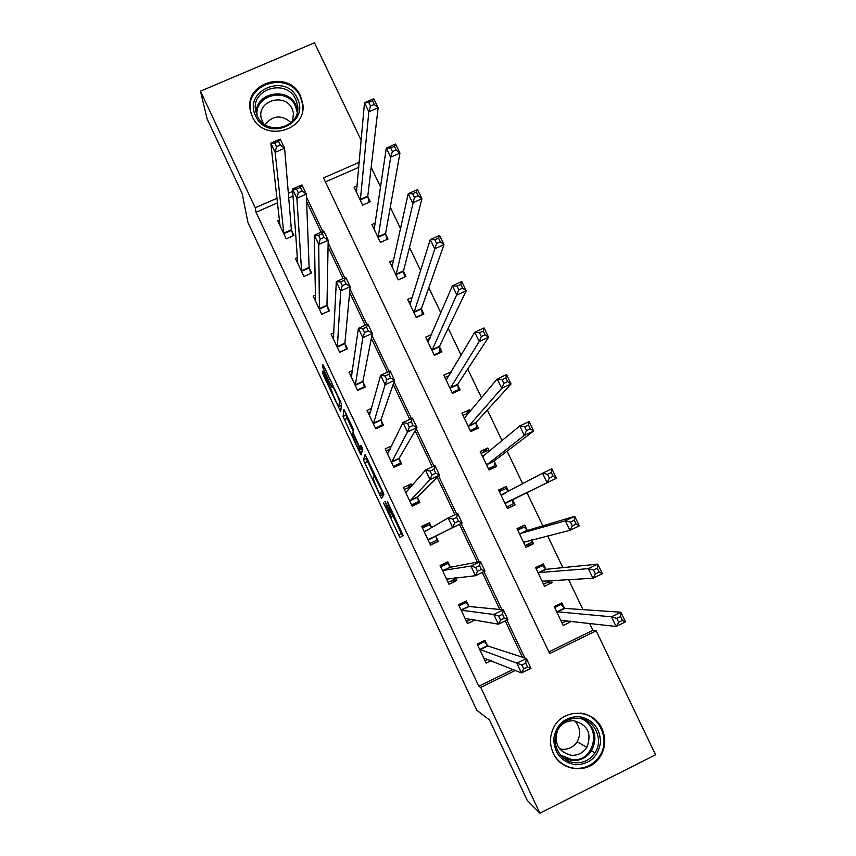 <?xml version="1.0" encoding="UTF-8"?>
<svg xmlns="http://www.w3.org/2000/svg" width="856" height="856" viewBox="0 0 856 856"><rect width="100%" height="100%" fill="white"/><g stroke="black" fill="none" stroke-linecap="round" stroke-linejoin="round"><path stroke-width="1.28" d="M383.606 503.028L399.923 537.643L403.101 535.439L387.265 501.209L392.583 515.654L384.879 501.199L391.149 517.206L383.606 503.028M300.467 95.968L302.617 103.009C308.224 130.808 263.37 143.07 252.338 116.598L250.476 111.034C243.179 82.615 289.125 68.929 300.467 95.968M601.971 728.745C606.23 738.514 605.577 747.909 600.024 756.929C589.41 774.284 561.333 772.037 553.254 753.109C549.755 745.308 549.595 737.465 552.773 729.569C560.819 708.265 593.069 707.773 601.971 728.745M324.167 373.366L322.851 371.055L322.84 373.441L324.124 376.661L340.677 411.597L341.544 404.396L340.228 401.079L324.242 367.053L322.883 364.677L322.873 367.727L330.908 385.339L332.16 387.682L332.61 386.452C333.926 387.875 339.832 400.875 339.522 401.657L338.805 406.429C337.542 405.059 331.818 392.476 332.053 391.609L324.167 373.366M548.867 651.887L592.866 630.305L596.15 630.765L655.557 754.767L539.901 813.2L527.21 800.339L489.429 719.907L476.856 710.33L247.94 222.485L242.184 193.563L207.184 119.059L200.443 91.185L314.484 42.8L361.2 140.309M539.901 813.2L480.751 687.4L515.28 670.451M277.558 202.84L256.03 212.267L478.825 686.245L480.751 687.4M256.03 212.267L255.249 207.751L200.443 91.185M363.372 459.79L381.412 498.342L383.927 494.629L382.696 491.483L365.17 454.515L363.372 459.79L366.229 458.463L374.222 475.979M359.691 452.417L343.053 416.498L343.919 409.446L352.201 426.555L353.485 429.819L352.972 432.419L358.718 445.141L360.141 447.677L360.868 445.259L362.709 449.282L361.082 454.9L359.691 452.417L362.131 451.283M478.825 686.245L512.947 669.51M522.417 657.215L505.2 620.878M499.818 609.504L482.26 572.439M477.348 562.071L459.469 524.332M454.911 514.702L437.245 477.413M432.28 466.905L415.149 430.761M409.778 419.397L393.193 384.387M387.404 372.178L371.354 338.291M365.17 325.237L349.644 292.463M343.074 278.585L328.073 246.903M321.107 232.201L306.609 201.599M293.03 196.078L288.729 197.961M487.353 645.499L484.935 640.352L477.177 644.129L486.122 663.122L491.141 660.672M468.756 606.08L466.349 600.966L458.591 604.7L467.504 623.596L475.069 619.937M450.256 566.854L447.849 561.761L440.102 565.463L448.972 584.274L456.719 580.55L455.424 577.821M431.702 527.531L429.445 522.749L421.708 526.419L430.525 545.133L438.272 541.452L435.875 536.38M412.036 485.855L411.137 483.94L403.401 487.556L412.175 506.185L419.911 502.547L417.525 497.497M391.802 445.826L385.179 448.897L393.91 467.43L401.646 463.824L399.271 458.805M371.622 408.323L367.053 410.42L375.741 428.867L383.467 425.293L381.102 420.296M352.501 370.541L349.013 372.135L357.658 390.486L365.373 386.955L363.03 381.979M333.883 332.759L331.058 334.033L339.661 352.298L347.375 348.799L345.043 343.845M315.554 295.053L313.189 296.112L321.76 314.291L329.464 310.835L327.131 305.902M297.449 257.474L295.406 258.384L303.934 276.467L311.638 273.043L309.316 268.142M279.505 220.046L277.719 220.827L286.204 238.835L293.897 235.443L291.586 230.564M592.866 630.305L589.538 623.35M582.979 609.643L568.534 579.491M562.852 567.635L547.647 535.877M542.843 525.841L526.911 492.564M522.738 483.854L507.084 451.166M502.098 440.754L487.364 409.981M481.575 397.89L467.74 369.011M461.159 355.261L448.223 328.255M440.861 312.868L428.813 287.712M420.671 270.699L409.5 247.373M400.587 228.755L390.283 207.248M380.61 187.047L371.162 167.327M358.825 167.294L325.408 181.911M564.307 608.006L561.878 602.913L554.239 606.637L563.216 625.458L570.856 621.713L570.577 621.135M545.657 568.962L543.239 563.89L535.599 567.582L544.534 586.307L552.173 582.604L551.103 580.368M527.093 530.11L524.685 525.06L517.056 528.708L525.937 547.348L533.577 543.678L531.736 539.826M499.369 491.665L505.736 488.648L508.614 491.44L506.228 486.422L498.599 490.028L507.448 508.571L515.077 504.944L512.669 499.915M489.461 451.337L487.856 447.966L480.227 451.54L489.033 469.998L496.662 466.402L494.276 461.405M470.404 411.436L469.57 409.703L461.951 413.245L470.714 431.606L478.333 428.043L475.957 423.067M451.444 371.75L443.772 375.121L452.482 393.396L460.1 389.876L457.735 384.922M431.627 334.471L425.667 337.189L434.345 355.379L441.953 351.891L439.599 346.958M412.474 297.267L407.659 299.44L416.294 317.533L423.891 314.088L421.548 309.187M393.771 260.064L389.726 261.872L398.318 279.88L405.926 276.467L403.593 271.587M375.367 222.945L371.889 224.486L380.439 242.409L388.036 239.027L385.714 234.169M357.187 185.934L354.138 187.271L362.644 205.119L370.231 201.77L367.92 196.934M359.263 162.298L323.515 177.92L549.67 653.577L596.15 630.765M292.688 191.391L288.344 193.296M277.044 198.228L255.249 207.751M524.856 658.007L506.88 620.065M501.98 609.718L483.94 571.637M479.232 561.707L461.138 523.519M456.59 513.91L438.647 476.032M433.949 466.124L416.273 428.824M411.447 418.627L394.049 381.904M389.073 371.418L371.953 335.263M366.839 324.488L349.986 288.9M344.743 277.836L328.148 242.804M322.776 231.462L306.437 196.987M570.856 621.713L566.041 621.135M552.173 582.604L546.342 582.84M533.577 543.678L525.113 545.604M515.077 504.944L507.362 508.411M506.228 486.422L498.877 490.616M487.856 447.966L482.056 452.985M469.57 409.703L466.178 413.876M451.38 371.622L449.036 375.591M456.719 580.55L450.984 581.031M440.54 565.955L440.273 565.377M438.272 541.452L430.568 544.78L429.947 543.474M422.629 527.938L429.455 524.76L431.638 527.564M429.445 522.749L422.34 527.317L422.65 527.981M411.137 483.94L407.991 487.727M597.97 722.56L597.927 723.181M393.995 515.868L391.149 517.206M393.15 516.264L402.47 535.877M366.625 457.275L366.229 458.463M382.268 493.088L383.392 495.464M378.791 492.435L379.807 494.244L381.862 490.788L374.265 475.893L373.023 478.611L378.791 492.435M382.653 492.917L379.807 494.244M383.06 492.264L382.664 492.906M362.313 450.62L361.596 449.079M353.207 431.231L347.151 418.327L344.305 419.643M346.113 413.619L345.899 415.181L347.151 418.327M352.458 435.041C352.094 435.651 357.947 448.48 359.242 449.903L359.852 448.747L358.6 445.591L352.843 433.66L352.458 435.041M362.302 448.747L359.509 450.042M562.082 623.072L566.929 620.707M554.645 607.503L561.022 604.4L559.043 604.293M560.776 620.343L616.117 626.464L611.473 616.802L620.846 612.211L564.789 608.413L561.022 604.4M620.579 616.577L620.846 612.211L625.49 621.863L616.117 626.464L618.685 622.301L622.44 620.45L620.579 616.577L616.812 618.417L618.685 622.301M616.812 618.417L611.473 616.802L556.668 611.73M622.44 620.45L625.49 621.863M483.223 641.187L484.571 641.604L477.584 645.007M487.845 659.334L484.999 660.725M484.571 641.604L487.738 645.948L526.387 658.51L531.009 668.269L521.475 672.955L483.694 657.975M523.733 668.921L521.475 672.955L516.842 663.186L526.387 658.51L525.702 663.111L521.871 664.994L523.733 668.921L527.564 667.038L525.702 663.111M479.595 649.276L521.871 664.994M531.009 668.269L527.564 667.038M543.528 584.199L549.905 581.117L549.873 580.432M536.134 568.705L542.501 565.623L538.702 566.083M542.105 581.224L592.962 578.26L588.35 568.652L597.713 564.115L546.107 569.315L542.501 565.623M597.338 568.266L597.713 564.115L602.324 573.713L592.962 578.26L595.434 573.948L599.189 572.118L597.338 568.266L593.582 570.085L595.434 573.948M593.582 570.085L588.35 568.652L538.017 572.653M599.189 572.118L602.324 573.713M525.07 545.507L531.437 542.458L531.255 539.943M517.709 530.089L524.075 527.05L517.292 529.222M523.53 542.287L569.936 530.346L565.356 520.801L574.708 516.318L527.521 530.42L524.075 527.05M574.248 520.245L574.708 516.318L579.298 525.851L569.936 530.346L572.332 525.884L576.088 524.075L574.248 520.245L570.481 522.042L572.332 525.884M570.481 522.042L565.356 520.801L519.464 533.759M576.088 524.075L579.298 525.851M506.699 507.009L513.065 503.991L512.723 499.433L556.411 478.279L547.059 482.72L542.501 473.229L500.995 495.057M547.53 474.299L542.501 473.229L551.842 468.799L556.411 478.279L553.115 476.321L551.285 472.523L547.53 474.299L549.359 478.108L553.115 476.321M505.04 503.542L547.059 482.72L549.359 478.108M551.842 468.799L551.285 472.523M463.61 602.282L466.113 602.463L459.126 605.834M471.153 619.22L466.499 621.477M466.113 602.463L469.12 606.487L503.328 609.847L507.929 619.551L498.395 624.185L465.086 618.471M500.567 619.99L498.395 624.185L493.794 614.469L503.328 609.847L502.547 614.233L498.716 616.085L500.567 619.99L504.398 618.128L502.547 614.233M469.12 606.487L461.363 610.232L493.794 614.469L498.716 616.085M507.929 619.551L504.398 618.128M440.369 566.03L447.742 563.515L440.765 566.854M454.825 577.886L455.082 579.073L448.095 582.422M447.742 563.515L450.588 567.207L480.409 561.483L484.978 571.134L475.455 575.703L446.565 579.17M477.541 571.359L475.455 575.703L470.886 566.051L480.409 561.483L479.531 565.645L475.711 567.475L477.541 571.359L481.372 569.518L479.531 565.645M442.509 570.556L470.886 566.051L475.711 567.475M484.978 571.134L481.372 569.518M458.484 521.208L456.665 517.356L452.845 519.164L454.664 523.027L458.484 521.208L462.176 523.005L452.664 527.521L448.116 517.923L457.628 513.418L462.176 523.005L435.832 535.931L436.763 540.243L429.787 543.549M454.664 523.027L452.664 527.521L428.128 540.05M424.405 531.801L448.116 517.923L452.845 519.164M456.665 517.356L457.628 513.418M489.001 469.912L494.779 465.707L494.297 460.87L533.652 430.996L524.311 435.383L519.785 425.946L482.613 456.537M488.412 468.692L494.779 465.707M481.125 453.423L487.481 450.438L488.937 451.775M524.717 426.834L519.785 425.946L529.126 421.569L533.652 430.996L530.281 428.867L528.462 425.079L524.717 426.834L526.536 430.622L530.281 428.867M486.647 464.99L524.311 435.383L526.536 430.622M529.126 421.569L528.462 425.079M411.501 486.486L404.289 489.461M412.1 506.035L415.802 504.141L418.531 501.595L411.554 504.88M431.927 474.984L435.736 473.186L433.928 469.366L430.108 471.153L431.927 474.984L430.001 479.628L425.486 470.083L434.987 465.632L439.513 475.166L430.001 479.628L409.799 501.135M405.776 492.607L425.486 470.083L430.108 471.153M435.736 473.186L439.513 475.166L417.461 496.994L418.531 501.595M433.928 469.366L434.987 465.632M578.742 716.547C592.694 719.147 599.96 727.76 600.538 742.377C598.13 756.8 589.816 764.269 575.585 764.772C561.547 762.161 554.271 753.515 553.757 738.835C556.24 724.422 564.564 716.986 578.742 716.547M575.393 762.771C583.653 763.081 590.169 759.786 594.941 752.873C604.229 739.52 594.235 718.751 578.314 718.173C568.684 717.938 561.622 722.207 557.138 730.992C550.579 744.41 560.766 762.193 575.393 762.771M574.858 720.87C580.357 727.29 581.117 734.245 577.158 741.724C573.595 747.02 568.684 749.556 562.413 749.321L559.621 748.861M573.809 720.752C587.74 724.679 592.085 733.56 586.831 747.395C583.139 752.895 578.046 755.527 571.53 755.292C558.487 751.975 553.821 743.693 557.524 730.425C561.033 723.78 566.458 720.559 573.809 720.752M555.94 757.656C560.958 764.044 567.432 767.618 575.35 768.367C585.408 768.752 593.401 764.793 599.339 756.49C610.97 740.354 599.585 714.739 580.165 713.112M566.672 760.16L568.652 759.978M255.719 116.095C242.548 90.661 286.086 72.139 297.289 98.279C310.6 123.574 266.997 142.417 255.719 116.095M295.78 99.51C286.749 77.95 250.123 88.778 255.816 111.43L257.335 115.999C266.173 137.185 302.093 127.277 297.481 105.021L295.78 99.51M264.986 124.634C272.893 115.153 281.613 114.501 291.136 122.676M263.295 123.435L261.187 118.16C256.875 100.623 285.187 92.288 292.174 108.98L293.48 113.174L292.57 121.252M302.553 110.692L302.489 103.94L300.349 96.963C289.103 70.149 243.543 83.717 250.765 111.901L251.461 114.479M474.449 429.862L476.578 427.604L475.957 422.49L511.043 383.991L501.702 388.324L497.197 378.94L464.327 418.21M470.222 430.568L476.578 427.604M462.968 415.374L469.484 412.56M502.033 379.657L497.197 378.94L506.527 374.628L511.043 383.991L507.587 381.68L505.778 377.924L502.033 379.657L503.842 383.424L507.587 381.68M468.339 426.62L501.702 388.324L503.842 383.424M506.527 374.628L505.778 377.924M457.543 391.064L458.474 389.694L457.714 384.301L488.562 337.264L479.232 341.544L474.759 332.224L446.126 380.075M452.118 392.626L458.474 389.694M444.895 377.496L449.218 375.506M479.488 332.759L474.759 332.224L484.079 327.955L488.562 337.264L485.031 334.782L483.233 331.047L479.488 332.759L481.286 336.504L485.031 334.782M450.117 388.442L479.232 341.544L481.286 336.504M484.079 327.955L483.233 331.047M440.048 352.768L439.556 346.295L466.21 290.815L456.89 295.042L452.439 285.776L428.021 342.111M434.099 354.865L440.444 351.955M426.919 339.811L429.926 338.43M457.083 286.139L452.439 285.776L461.759 281.56L466.21 290.815L462.604 288.162L460.817 284.449L457.083 286.139L458.87 289.863L462.604 288.162M431.991 350.436L458.87 289.863M461.759 281.56L460.817 284.449M390.175 449.197L386.195 451.048M399.303 464.915L400.394 463.139L393.428 466.392M409.318 427.23L413.127 425.464L411.329 421.655L407.52 423.42L409.318 427.23L407.477 432.023L402.994 422.543L412.485 418.145L416.979 427.625L407.477 432.023L391.545 462.401M387.543 453.915L402.994 422.543L407.52 423.42M413.127 425.464L416.979 427.625L399.185 458.26L400.394 463.139M411.329 421.655L412.485 418.145M370.712 411.65L368.176 412.817M381.926 426.01L382.332 424.876L375.377 428.086M386.848 379.764L390.657 378.02L388.87 374.243L385.061 375.977L386.848 379.764L385.093 384.708L380.631 375.281L390.122 370.937L394.584 380.353L385.093 384.708L373.387 423.859M369.407 415.417L380.631 375.281L385.061 375.977M390.657 378.02L394.584 380.353L380.995 419.708L382.332 424.876M388.87 374.243L390.122 370.937M352.019 373.976L350.254 374.778M364.228 387.479L364.367 386.784L357.412 389.972M364.517 332.588L368.326 330.865L366.539 327.11L362.741 328.822L364.517 332.588L362.837 337.671L358.407 328.297L367.887 324.017L372.317 333.38L362.837 337.671L355.315 385.51M351.356 377.111L358.407 328.297L362.741 328.822M368.326 330.865L372.317 333.38L362.901 381.348L364.367 386.784M366.539 327.11L367.887 324.017M422.372 314.773L421.494 308.481L443.997 244.645L434.688 248.818L430.258 239.605L409.992 304.34M416.166 317.276L422.511 314.409M409.018 302.296L411.222 301.301M434.805 239.798L430.258 239.605L439.567 235.443L443.997 244.645L440.316 241.831L438.54 238.129L434.805 239.798L436.581 243.5L440.316 241.831M413.951 312.622L436.581 243.5M439.567 235.443L438.54 238.129M333.712 336.333L332.417 336.922M346.455 349.216L339.543 352.041M342.314 285.69L346.124 283.989L344.347 280.254L340.549 281.956L342.314 285.69L340.72 290.922L336.312 281.603L345.781 277.365L350.19 286.674L340.72 290.922L337.328 347.343M333.391 338.976L336.312 281.603L340.549 281.956M346.124 283.989L350.19 286.674L344.893 343.181L346.487 348.884M344.347 280.254L345.781 277.365M398.318 279.88L404.663 277.034L403.508 270.838L421.912 198.752L412.603 202.872L408.205 193.713L392.059 266.751M391.203 264.975L392.861 264.226M412.656 193.734L408.205 193.713L417.503 189.604L421.912 198.752L418.156 195.756L416.39 192.086L412.656 193.734L414.422 197.415L418.156 195.756M395.996 275.001L414.422 197.415M417.503 189.604L416.39 192.086M315.639 298.808L314.666 299.247M324.05 237.401L322.295 233.688L318.496 235.357L320.251 239.081L324.05 237.401L328.19 240.258L318.732 244.441L314.355 235.186L323.814 231.002L328.19 240.258L326.971 305.196L328.704 311.167L321.76 314.291M320.251 239.081L318.732 244.441L319.427 309.358M315.511 301.045L314.355 235.186L318.496 235.357M322.295 233.688L323.814 231.002M373.484 227.814L374.735 227.257M390.646 147.938L392.401 151.598L396.135 149.961L394.37 146.312L390.646 147.938L386.291 148.088L395.579 144.022L399.955 153.117L390.657 157.183L386.291 148.088L374.211 229.344M386.837 239.562L385.617 233.378L399.955 153.117L396.135 149.961M378.117 237.54L390.657 157.183L392.401 151.598M395.579 144.022L394.37 146.312M297.738 261.422L297 261.743M298.316 192.739L302.115 191.081L300.36 187.389L296.572 189.048L298.316 192.739L296.872 198.25L292.517 189.037L301.965 184.907L306.33 194.109L296.872 198.25L301.622 271.566M297.717 263.284L292.517 189.037L296.572 189.048M302.115 191.081L306.33 194.109L309.134 267.382L310.91 273.364M300.36 187.389L301.965 184.907M355.839 190.845L356.802 190.417M368.765 102.42L370.509 106.048L374.233 104.443L372.488 100.805L368.765 102.42L364.495 102.72L373.772 98.718L378.127 107.76L368.84 111.772L364.495 102.72L356.438 192.108M369.096 202.273L367.802 196.11L378.127 107.76L374.233 104.443M360.333 200.272L368.84 111.772L370.509 106.048M373.772 98.718L372.488 100.805M279.976 224.186L279.409 224.433M276.509 146.686L280.308 145.039L278.564 141.368L274.776 143.006L276.509 146.686L275.15 152.325L270.817 143.166L280.254 139.089L284.588 148.238L275.15 152.325L283.892 233.945M280.019 225.706L270.817 143.166L274.776 143.006M280.308 145.039L284.588 148.238L291.382 229.761L293.201 235.742M278.564 141.368L280.254 139.089M394.07 515.687L391.374 516.96M393.792 515.098L392.583 515.654M393.739 514.98L392.829 515.408M401.293 533.598L398.436 534.947M382.91 494.468L380.064 495.806M367.438 461.534L364.592 462.861M345.899 415.181L343.053 416.498M361.767 446.918L360.141 447.677M362.12 447.699L359.852 448.747M341.426 405.444L339.062 406.525M340.324 401.293L339.522 401.657M332.492 384.612L330.908 385.339M325.783 370.327L324.199 371.044M324.264 367.096L322.873 367.727M341.105 408.483L339.425 409.254M325.43 376.073L324.124 376.661M323.953 372.927L322.84 373.441M564.789 608.413L557.128 612.147M564.457 608.177L556.817 611.901M479.724 649.458L487.481 645.67M479.97 649.736L487.738 645.948M542.629 580.796L542.094 581.063M546.107 569.315L538.456 573.006M545.796 569.112L538.157 572.803M524.6 541.591L523.519 542.115M527.521 530.42L519.881 534.069M527.232 530.249L519.592 533.898M512.658 499.733L505.019 503.36M512.723 499.433L505.083 503.06M505.532 493.088L501.124 495.185M461.127 609.986L468.874 606.241M442.616 570.706L450.363 567.004M442.83 570.92L450.588 567.207M446.522 578.998L447.164 578.699M424.202 531.63L426.791 530.399M428.075 539.601L435.832 535.931M428.086 539.879L435.832 536.198M494.244 461.202L486.625 464.787M494.297 460.87L486.657 464.455M483.587 456.259L482.741 456.655M409.714 500.642L417.461 496.994M409.746 500.942L417.482 497.304M584.274 719.511C595.327 727.868 597.734 738.321 591.507 750.851C586.788 757.667 580.357 760.931 572.204 760.62L563.398 757.935M560.52 755.088L571.947 759.7C594.92 762.493 602.389 725.642 580.443 718.441M256.222 113.078C255.537 92.437 288.119 86.274 296.09 105.449L297.62 110.007M297.235 112.339L295.502 106.272C287.434 86.895 254.478 94.588 257.035 115.325M475.925 422.864L468.307 426.416M475.957 422.49L468.328 426.042M457.703 384.708L450.085 388.217M457.714 384.301L450.096 387.822M439.556 346.734L431.948 350.211M439.556 346.295L431.938 349.783M391.449 461.865L399.185 458.26M391.492 462.208L399.217 458.602M373.27 423.281L380.995 419.708M373.323 423.656L381.048 420.093M355.176 384.89L362.901 381.348M355.251 385.286L362.965 381.765M421.505 308.941L413.897 312.387M421.494 308.481L413.876 311.926M337.168 346.68L344.893 343.181M337.264 347.108L344.968 343.62M403.54 271.341L395.943 274.744M403.508 270.838L395.9 274.252M319.256 308.652L326.971 305.196M319.363 309.123L327.067 305.667M385.66 233.913L378.063 237.283M385.617 233.378L378.01 236.759M301.419 270.817L309.134 267.382M301.547 271.309L309.241 267.885M367.866 196.666L360.28 200.004M367.802 196.11L360.205 199.448M283.678 233.153L291.382 229.761M283.817 233.688L291.511 230.296M302.617 103.009L302.831 108.37M600.024 756.929L599.328 756.511M400.426 537.29L399.838 537.568M375.313 475.765L374.596 476.096M333.219 386.174L332.61 386.452M564.65 608.348L556.988 612.072M479.874 649.65L487.631 645.863M545.946 569.251L538.306 572.942M527.35 530.356L519.71 534.005M503.66 494.105L501.209 495.26M461.245 610.135L469.002 606.39M442.713 570.824L450.459 567.121M424.276 531.715L425.71 531.03M483.362 456.441L482.795 456.708M586.831 747.395L577.158 741.724M594.941 752.873L591.507 750.851C586.777 757.635 580.315 760.866 572.14 760.545L563.184 757.763M591.036 751.568L590.094 751.012M250.765 111.901L250.894 112.746M297.685 109.119L297.481 105.021M293.48 113.174L293.661 116.223"/></g></svg>
